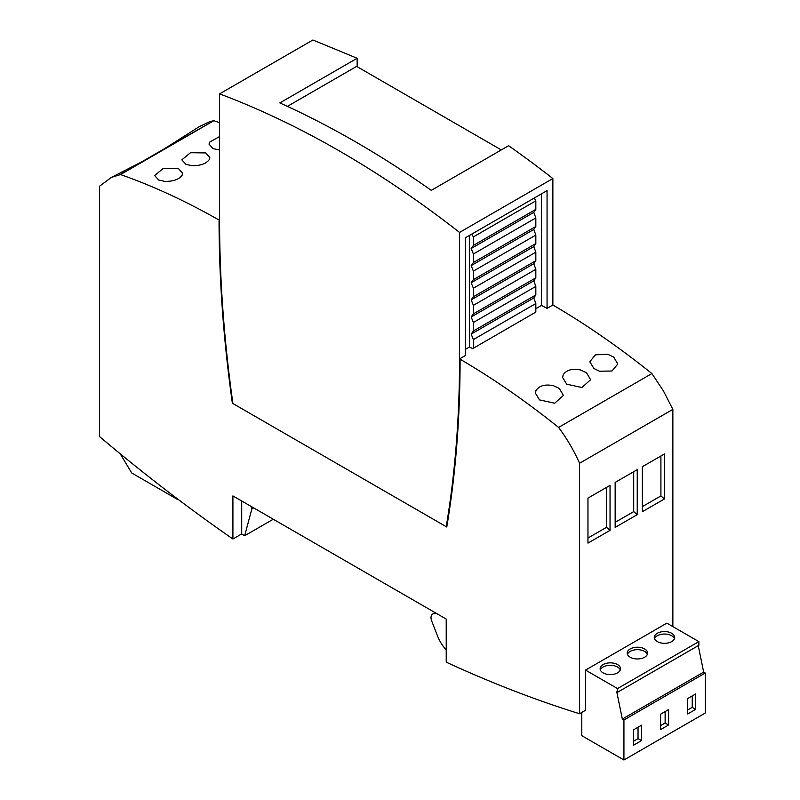 <?xml version="1.0" encoding="UTF-8"?>
<svg xmlns="http://www.w3.org/2000/svg" width="800" height="800" viewBox="0 0 800 800"><rect width="100%" height="100%" fill="white"/><g stroke="black" fill="none" stroke-linecap="round" stroke-linejoin="round"><path stroke-width="1.2" d="M465.37 349.37L469.5 346.98L472.66 348.65L473.4 348.12L473.39 339.58L471.17 334.11L533.79 297.95L535.83 303.53L535.83 312.08L472.66 348.65L535.83 312.08M535.83 308.69L541.49 305.41L547.06 308.36L552.87 305L552.87 178.55A980.42 566.05 -120 0 0 537.13 166.48A980.42 566.05 -120 0 0 508.61 145.7L431.29 190.35A980.42 566.05 -120 0 0 355.56 141.84A980.42 566.05 -120 0 0 279.84 102.91L357.16 58.26L312.9 40L219.58 93.88L219.58 220.35C186.27 201.34 153.26 186.08 120.55 174.56L213.86 120.69L209.78 121.63L199.19 126.7M219.58 149.98L213.12 148.64L209.03 144.15L209.58 142.16L219.58 136.54M209.28 159.59C206.07 163.84 200.27 165.86 191.85 165.65L185.91 164.35L181.83 159.85L190.46 152.73L205.72 152.91L209.83 157.6L209.28 159.59M182.08 175.29C178.88 179.54 173.07 181.56 164.65 181.35L158.72 180.05L154.64 175.55L163.26 168.43L178.52 168.62L182.64 173.3L182.08 175.29M219.58 122.74L213.86 120.69L171.34 144.83L213.81 120.72M566.73 384.2L562.61 377.47L563.17 374.89C566.37 369.96 572.18 368.33 580.6 369.99L586.54 372.77L590.61 379.72L581.91 387.52L566.73 384.2M593.92 368.5L589.81 361.77L595.39 354.84L607.79 354.29L613.73 357.06L617.81 364.02L612.01 371.01L599.48 371.21L593.92 368.5M539.53 399.9L535.42 393.17L535.98 390.6C539.18 385.66 544.98 384.03 553.4 385.69L559.34 388.47L563.42 395.42L554.71 403.23L539.53 399.9M120.55 174.56L111.45 177.37L99.6 186.17L99.59 436.62C143.56 473.74 188 507.87 232.91 539.01L232.91 495.91L446.22 619.06L446.22 662.17C491.13 682.87 535.57 700.06 579.54 713.73L579.56 463.26C573.92 450.5 566.93 438.56 558.59 427.43C525.89 401.21 492.88 378.36 459.56 358.88L459.55 232.43A980.42 566.05 -120 0 0 339.56 151.07A980.42 566.05 -120 0 0 219.58 93.88M603.11 672.88A10.18 5.88 180 0 1 600.13 668.73A10.18 5.88 180 0 1 606.41 663.3A10.18 5.88 180 0 1 617.51 664.57A10.18 5.88 180 0 1 620.49 668.73A10.18 5.88 180 0 1 614.2 674.16A10.18 5.88 180 0 1 603.11 672.88M620.26 669.96A10.18 5.88 0 0 0 617.51 667.03A10.18 5.88 0 0 0 607.42 665.55A10.18 5.88 0 0 0 600.35 669.96M657.29 641.6A10.18 5.88 180 0 1 654.31 637.45A10.18 5.88 180 0 1 660.59 632.01A10.18 5.88 180 0 1 671.69 633.29A10.18 5.88 180 0 1 674.67 637.45A10.18 5.88 180 0 1 668.39 642.88A10.18 5.88 180 0 1 657.29 641.6M674.44 638.68A10.18 5.88 0 0 0 671.69 635.75A10.18 5.88 0 0 0 661.61 634.27A10.18 5.88 0 0 0 654.53 638.68M630.2 657.24A10.18 5.88 180 0 1 627.22 653.09A10.18 5.88 180 0 1 633.5 647.66A10.18 5.88 180 0 1 644.6 648.93A10.18 5.88 180 0 1 647.58 653.09A10.18 5.88 180 0 1 641.29 658.52A10.18 5.88 180 0 1 630.2 657.24M647.35 654.32A10.18 5.88 0 0 0 644.6 651.39A10.18 5.88 0 0 0 634.52 649.91A10.18 5.88 0 0 0 627.44 654.32M446.89 526.31L446.22 526.69C455.03 474.14 459.48 418.62 459.56 360.11L460.1 360.41C460.03 418.91 455.59 474.44 446.77 527L446.23 526.69M219.58 220.35L219.59 221.58C219.65 280.16 224.09 340.81 232.91 403.54L232.37 403.23C223.57 340.5 219.13 279.84 219.06 221.27L219.58 221.57M459.56 360.11L459.56 358.88L465.37 355.53L465.37 237.8L547.06 190.64L547.06 308.36M558.59 427.43L649.34 375.04M650.05 374.63L651.48 373.8M579.56 463.26L672.86 409.39L663.4 390.88L651.89 373.56C619.19 347.34 586.19 324.49 552.87 305M610.04 485.37L610.04 530.36L587.96 543.11L587.96 498.11L610.04 485.37M615.16 527.4L615.16 482.41L637.24 469.67L637.24 514.66L615.16 527.4M664.44 453.96L664.44 498.96L642.36 511.7L642.36 466.71L664.44 453.96M579.54 713.73L585.54 710.27L585.54 670.1L666.86 623.14L698.86 641.62L698.86 645.31L617.53 692.26L617.53 688.57L698.86 641.62M672.86 626.61L672.86 409.39M232.91 539.01L241.71 533.93L241.71 500.99M133.87 166.38L164.82 148.51M357.16 58.26L357.16 66.71M610.04 530.36L606.51 527.32L587.96 538.03M606.51 487.4L606.51 527.32M637.24 514.66L633.71 511.62L615.16 522.33M633.71 471.7L633.71 511.62M664.44 498.96L660.91 495.92L642.36 506.63M660.91 456L660.91 495.92M698.25 645.66L703.66 672.1L705.26 673.02L705.26 713.05L623.93 760L623.93 719.97L622.33 719.05L616.76 691.82L617.53 692.26M585.54 670.1L617.53 688.57M581.8 712.43L581.8 735.68L623.93 760M576.61 712.82L574.33 712.1M436.61 613.51L433.67 613.78A7.54 4.35 -120 0 0 432.58 614.12A7.54 4.35 -120 0 0 431.73 621.06L437.47 635.86A26.4 15.24 -120 0 0 446.22 649.91M251.84 506.84L251.84 509L253.71 507.92M241.63 533.98L244.67 535.74L251.84 509M120.19 453.77L131.72 472.99L177.18 499.24L177.18 498.65M459.55 232.43L552.87 178.55M535.83 303.53L473.39 339.58M695.69 709.34L687.69 713.96L687.69 698.56L695.69 693.94L695.69 709.34L692.22 707.34L687.69 709.95M668.6 724.98L660.6 729.6L660.6 714.2L668.6 709.58L668.6 724.98L665.13 722.98L660.6 725.59M641.51 740.62L633.51 745.24L633.51 729.84L641.51 725.22L641.51 740.62L638.04 738.62L633.51 741.23M705.26 673.02L623.93 719.97M622.33 719.05L703.66 672.1M177.95 499.24L177.18 499.24M273.28 519.22L244.67 535.74M287.41 106.37L356.63 66.4L501.29 149.93M541.49 193.85L541.49 305.41M692.22 695.94L692.22 707.34M665.13 711.58L665.13 722.98M638.04 727.23L638.04 738.62M534.29 198.01L535.83 200.86L473.39 236.91L471.72 234.13M469.5 346.98L469.5 235.41M533.79 297.95L535.83 294.95L473.39 330.99L471.17 334.11M535.83 200.86L535.83 209.36L533.79 212.37L535.83 217.94L535.83 226.48L533.79 229.48L535.83 235.06L535.83 243.59L533.79 246.6L535.83 252.18L473.39 288.23L473.39 296.76L471.17 299.87L473.39 305.34L473.39 313.88L471.17 316.99L473.39 322.46L473.39 330.99M535.83 294.95L535.83 286.41L533.79 280.84L535.83 277.83L535.83 269.3L533.79 263.72L535.83 260.71L535.83 252.18M473.39 236.91L473.39 245.41L535.83 209.36M473.39 245.41L471.17 248.52L473.39 253.99L473.39 262.52L471.17 265.64L473.39 271.11L473.39 279.64L471.17 282.76L473.39 288.23M535.83 286.41L473.39 322.46M471.17 248.52L533.79 212.37M533.79 280.84L471.17 316.99M473.39 253.99L535.83 217.94M535.83 277.83L473.39 313.88M473.39 262.52L535.83 226.48M535.83 269.3L473.39 305.34M471.17 265.64L533.79 229.48M533.79 263.72L471.17 299.87M473.39 271.11L535.83 235.06M535.83 260.71L473.39 296.76M473.39 279.64L535.83 243.59M471.17 282.76L533.79 246.6M446.22 526.69L232.91 403.54M435.37 612.79L433.67 613.78M111.45 177.37L148.48 158.42M199.32 126.61L164.92 148.45M124.67 171.93L119.79 174.7M432.58 614.12L435.12 612.65"/></g></svg>
